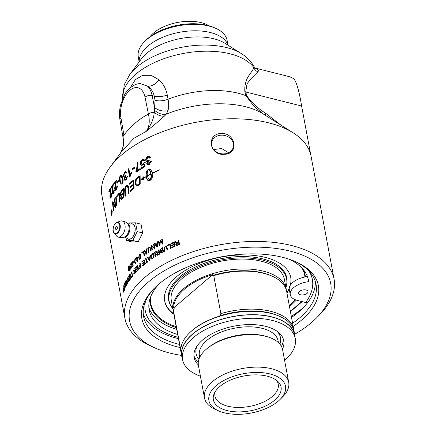 <?xml version="1.0" encoding="UTF-8"?>
<svg xmlns="http://www.w3.org/2000/svg" width="436" height="436" viewBox="0 0 436 436"><rect width="100%" height="100%" fill="white"/><g stroke="black" fill="none" stroke-linecap="round" stroke-linejoin="round"><path stroke-width="0.65" d="M125.219 172.503L124.68 172.754L123.889 175.376L124.494 176.253L125.672 175.474L125.759 176.384L124.794 178.744L125.279 179.436L125.906 179.207L126.631 176.934L127.345 176.536L126.527 179.501L124.909 180.406L124.124 179.321L124.554 177.071L123.96 177.18L123.208 176.008L124.533 171.953L125.764 171.522L126.707 172.694L126.042 173.392L125.219 172.503L126.287 173.136M316.416 318.018L319.245 315.184A106.4 54.68 169.4 0 0 334.063 279.084A106.4 54.68 169.4 0 0 257.42 241.462A106.4 54.68 169.4 0 0 144.845 277.394A106.4 54.68 169.4 0 0 124.898 318.231A106.4 54.68 169.4 0 0 151.766 346.527L155.429 348.146A102.28 52.56 -10.6 0 1 155.358 276.555A102.28 52.56 -10.6 0 1 290.594 251.245A102.28 52.56 -10.6 0 1 316.416 318.018A102.28 52.56 -10.6 0 1 311.484 322.575A102.28 52.56 -10.6 0 1 294.66 334.276M310.732 154.704L301.614 106.024C299.494 92.884 297.156 84.148 294.594 79.804L293.106 78.349A68.272 39.06 -75.9 0 0 287.776 76.262L255.06 68.043M124.898 318.231L101.937 195.541A106.4 54.68 -10.6 0 1 110.188 167.01A106.4 54.68 -10.6 0 1 121.884 154.704A106.4 54.68 -10.6 0 1 293.096 132.778A106.4 54.68 -10.6 0 1 310.972 155.734L334.063 279.084M128.566 193.257L128.353 188.014L127.944 187.911L127.361 186.281L126.451 186.624C125.612 187.213 125.252 188.592 125.372 190.766L125.59 195.481A106.4 54.68 169.4 0 0 124.947 196.096L124.701 191.072C124.527 188.701 125.045 186.951 126.26 185.818L127.759 185.218M127.59 185.191L128.571 186.395L128.849 192.554A106.4 54.68 169.4 0 0 128.151 193.159L127.944 187.911M141.891 261.611A106.4 54.68 -10.6 0 1 144.142 259.752L144.959 264.096A106.4 54.68 169.4 0 0 142.719 265.944L142.626 265.431A106.4 54.68 -10.6 0 1 144.441 263.916L144.196 262.592A106.4 54.68 169.4 0 0 142.49 264.009L142.392 263.491A106.4 54.68 -10.6 0 1 144.098 262.08L143.82 260.603A106.4 54.68 169.4 0 0 141.989 262.123A106.4 54.68 169.4 0 0 141.934 262.172L141.842 261.66A106.4 54.68 -10.6 0 1 141.891 261.611M220.752 133.421C235.522 132.266 239.577 153.859 224.654 154.279C209.721 156.186 205.694 134.588 220.752 133.421M131.945 168.972A106.4 54.68 -10.6 0 1 134.326 167.299L134.506 168.269A106.4 54.68 169.4 0 0 132.13 169.947L131.945 168.972L132.326 169.097A105.883 54.413 -10.6 0 1 134.392 167.642M142.071 159.62L143.967 159.396L144.785 160.519L143.869 161.118L143.27 160.306L142.223 160.41L141.095 163.217L141.755 164.285L142.932 164.132L144.087 162.617L144.937 162.274L144.997 166.721A106.4 54.68 169.4 0 0 141.493 168.765L141.319 167.838A106.4 54.68 -10.6 0 1 144.12 166.192L144.109 163.854L142.861 165.119L141.16 165.309L140.212 163.849L140.408 161.658L142.071 159.62L144.12 159.489M148.371 249.681L148.84 252.188A106.4 54.68 169.4 0 0 148.382 252.515L147.913 250.002L148.916 247.141L150.017 246.841L151.145 250.607A106.4 54.68 169.4 0 0 150.671 250.929L149.739 247.463L149.052 247.637L148.371 249.681M161.745 239.44A106.4 54.68 -10.6 0 1 162.263 239.168L163.075 243.511A106.4 54.68 169.4 0 0 162.268 243.942L160.421 240.846L159.952 245.212A106.4 54.68 169.4 0 0 159.249 245.61L158.437 241.266A106.4 54.68 -10.6 0 1 158.938 240.983L159.62 244.618L160.099 240.334A106.4 54.68 -10.6 0 1 160.573 240.073L162.437 243.141L161.745 239.44L162.05 239.615A105.883 54.413 -10.6 0 1 162.317 239.468M152.257 254.313L151.417 256.123L150.927 256.297L152.126 253.85L153.368 253.567L154.257 255.011L152.954 258.346L151.87 258.586L151.314 258.03L151.75 257.583L152.169 258.008L152.878 257.845L153.761 255.338L153.101 254.155L152.257 254.313M161.189 248.427A106.4 54.68 -10.6 0 1 162.715 247.594L163.527 251.937A106.4 54.68 169.4 0 0 162.023 252.76L160.906 252.967L160.502 252.384L160.884 251.152L160.328 251.109L159.941 250.52L161.189 248.427L161.505 248.596A105.883 54.413 -10.6 0 1 162.775 247.899M167.506 245.119A106.4 54.68 -10.6 0 1 170.165 243.833L170.977 248.177A106.4 54.68 169.4 0 0 170.411 248.449L169.691 244.618A106.4 54.68 169.4 0 0 167.604 245.632L167.506 245.119L167.795 245.299A105.883 54.413 -10.6 0 1 170.22 244.127M152.436 173.375L152.404 173.201A106.4 54.68 -10.6 0 1 159.423 169.849L159.456 170.024A106.4 54.68 169.4 0 0 152.436 173.375M146.245 177.61L146.055 176.814A106.4 54.68 169.4 0 0 143.716 178.182L143.597 179.278L140.555 180.035L143.896 176.607L143.738 177.975A106.4 54.68 -10.6 0 1 146.022 176.64L146.055 172.569L146.48 171.283L147.466 170.122A106.4 54.68 -10.6 0 1 148.829 169.386L150.104 169.386L151.325 170.623A106.4 54.68 169.4 0 0 149.94 171.337L148.731 170.111L148.175 169.975L147.875 170.454L147.188 173.321L147.352 175.888A106.4 54.68 -10.6 0 1 150.802 174.029L150.834 174.204A106.4 54.68 169.4 0 0 147.384 176.068L148.463 178.902L150.06 180.063L151.069 177L150.769 173.386A106.4 54.68 169.4 0 0 150.077 173.751L150.807 171.294L152.862 172.313A106.4 54.68 169.4 0 0 152.159 172.667L152.333 177.13L151.886 178.597L150.796 179.905A106.4 54.68 169.4 0 0 149.434 180.64L147.842 180.439L146.769 179.016L146.245 177.61L146.567 177.774L146.807 178.509L146.485 178.346M176.253 242.089L177.774 242.558A106.4 54.68 -10.6 0 1 178.466 242.274L178.101 240.34A106.4 54.68 -10.6 0 1 178.7 240.094L179.518 244.443A106.4 54.68 169.4 0 0 177.517 245.266L176.051 245.364L175.708 244.76L176.738 243.037L174.76 241.751A106.4 54.68 -10.6 0 1 175.49 241.435L176.618 242.389L178.013 242.759A105.883 54.413 -10.6 0 1 178.7 242.476L178.335 240.547A105.883 54.413 -10.6 0 1 178.755 240.378M170.923 243.479A106.4 54.68 -10.6 0 1 174.187 242.002L175 246.351A106.4 54.68 169.4 0 0 171.839 247.779L171.74 247.261A106.4 54.68 -10.6 0 1 174.318 246.095L174.068 244.765A106.4 54.68 169.4 0 0 171.653 245.86L171.561 245.348A106.4 54.68 -10.6 0 1 173.975 244.253L173.697 242.776A106.4 54.68 169.4 0 0 171.021 243.991L170.923 243.479L171.195 243.67A105.883 54.413 -10.6 0 1 174.237 242.291M164.476 248.678L164.944 251.185A106.4 54.68 169.4 0 0 164.399 251.468L163.931 248.961L165.179 246.215L166.585 246.057L167.653 249.795A106.4 54.68 169.4 0 0 167.097 250.073L166.209 246.629L165.326 246.711L164.476 248.678M158.47 249.975A106.4 54.68 -10.6 0 1 158.987 249.675L159.799 254.019A106.4 54.68 169.4 0 0 158.083 255.027L156.96 255.338L156.513 254.662L157.358 252.831L155.614 251.692A106.4 54.68 -10.6 0 1 156.241 251.31L158.241 252.253A106.4 54.68 -10.6 0 1 158.829 251.904L158.47 249.975L158.797 250.133A105.883 54.413 -10.6 0 1 159.042 249.992M157.015 252.798L155.957 251.845A105.883 54.413 -10.6 0 1 156.48 251.523M157.696 252.422L158.573 252.411A105.883 54.413 -10.6 0 1 159.162 252.068L158.797 250.133M154.562 252.351A106.4 54.68 -10.6 0 1 155.058 252.041L155.87 256.384A106.4 54.68 169.4 0 0 155.38 256.695L154.562 252.351L154.911 252.499A105.883 54.413 -10.6 0 1 155.118 252.368M149.984 255.387A106.4 54.68 -10.6 0 1 150.475 255.049L149.951 260.325A106.4 54.68 169.4 0 0 149.461 260.679L147.27 257.338A106.4 54.68 -10.6 0 1 147.777 256.968L148.414 257.998A106.4 54.68 -10.6 0 1 149.848 256.968L149.984 255.387L150.355 255.518A105.883 54.413 -10.6 0 1 150.431 255.463M145.646 258.564A106.4 54.68 -10.6 0 1 146.082 258.237L146.796 262.069A106.4 54.68 -10.6 0 1 147.886 261.246L147.978 261.758A106.4 54.68 169.4 0 0 145.395 263.742L145.302 263.23A106.4 54.68 -10.6 0 1 146.365 262.396L145.646 258.564L146.038 258.684A105.883 54.413 -10.6 0 1 146.147 258.603M157.478 241.811A106.4 54.68 -10.6 0 1 158.028 241.495L157.347 246.711A106.4 54.68 169.4 0 0 156.797 247.038L154.431 243.631A106.4 54.68 -10.6 0 1 155.003 243.283L155.69 244.334A106.4 54.68 -10.6 0 1 157.298 243.375L157.478 241.811L157.805 241.975A105.883 54.413 -10.6 0 1 157.979 241.876M153.565 244.171A106.4 54.68 -10.6 0 1 154.039 243.877L154.851 248.22A106.4 54.68 169.4 0 0 154.344 248.536L151.772 246.362L152.409 249.774A106.4 54.68 169.4 0 0 151.946 250.073L151.134 245.73A106.4 54.68 -10.6 0 1 151.63 245.408L154.202 247.583L153.565 244.171L153.913 244.318A105.883 54.413 -10.6 0 1 154.099 244.204M146.714 248.787A106.4 54.68 -10.6 0 1 147.188 248.438L146.703 253.73A106.4 54.68 169.4 0 0 146.229 254.09L144.071 250.765A106.4 54.68 -10.6 0 1 144.567 250.384L145.193 251.409A106.4 54.68 -10.6 0 1 146.589 250.373L146.714 248.787L147.09 248.912A105.883 54.413 -10.6 0 1 147.15 248.869M141.776 252.597A106.4 54.68 -10.6 0 1 143.749 251.016L144.561 255.36A106.4 54.68 169.4 0 0 144.136 255.692L143.422 251.861A106.4 54.68 169.4 0 0 141.869 253.109L141.776 252.597L142.18 252.706A105.883 54.413 -10.6 0 1 143.82 251.387M137.825 177.141A106.4 54.68 -10.6 0 1 140.125 175.648L140.207 184.112A106.4 54.68 169.4 0 0 138.31 185.371L136.343 185.987L135.155 184.063C134.888 181.371 135.443 179.332 136.817 177.953L137.825 177.141L138.185 177.278A105.883 54.413 -10.6 0 1 140.13 176.013M129.487 183.24A106.4 54.68 -10.6 0 1 133.863 179.888L134.059 188.39A106.4 54.68 169.4 0 0 129.988 191.595L129.955 190.625A106.4 54.68 -10.6 0 1 133.263 188.009L133.198 185.349A106.4 54.68 169.4 0 0 129.928 187.911L129.895 186.946A106.4 54.68 -10.6 0 1 133.176 184.384L133.1 181.425A106.4 54.68 169.4 0 0 129.519 184.205L129.487 183.24L129.884 183.349A105.883 54.413 -10.6 0 1 133.874 180.281M147.744 156.502L149.793 156.42L150.556 157.505L149.652 158.099L149.025 157.254L147.886 157.303L146.67 159.761L147.194 160.601L149.036 160.083L149.096 160.982L147.673 163.162L148.087 163.827L149.117 163.756L150.213 161.631L151.172 161.336L149.286 164.541L147.433 164.688L146.736 163.647L147.455 161.5L146.409 161.434L145.717 160.295C145.537 158.726 146.213 157.456 147.744 156.502L149.935 156.513M136.877 170.634A106.4 54.68 -10.6 0 1 140.152 168.541L140.327 169.473A106.4 54.68 169.4 0 0 136.027 172.253L137.166 165.184L137.073 162.808A106.4 54.68 -10.6 0 1 137.923 162.268C138.239 164.775 137.89 167.56 136.877 170.634L137.236 170.776A105.883 54.413 -10.6 0 1 140.218 168.868M129.606 177.076L128.124 169.146A106.4 54.68 -10.6 0 1 128.843 168.59L129.999 174.765L131.247 172.482L131.421 173.419L130.07 176.711A106.4 54.68 169.4 0 0 129.606 177.076M111.91 212.387L111.703 212.381A106.4 54.68 169.4 0 0 111.643 212.512L111.485 213.324L111.769 213.177A106.4 54.68 -10.6 0 1 111.823 213.051L111.703 212.381M111.485 213.324L112.019 213.177M111.747 212.523L111.474 212.032M111.442 211.002A106.4 54.68 -10.6 0 1 111.589 210.686L112.047 213.122A106.4 54.68 169.4 0 0 111.899 213.438L111.671 213.929L111.344 213.689L111.403 212.588L110.978 212.038A106.4 54.68 -10.6 0 1 111.147 211.645L111.589 212.081A106.4 54.68 -10.6 0 1 111.627 212L111.649 211.002M111.278 211.912L111.85 212.081M111.344 212.032L110.978 212.038M111.638 212.523L111.256 212.528L111.605 212.588M111.671 213.929L111.344 213.689L111.779 213.689M111 213.749C111.24 214.806 111.529 215.024 111.856 214.414L112.068 211.4L111.169 210.724L111 213.749M112.014 214.757L111.518 214.763L111.856 214.414M112.014 210.386L111.169 210.724M111.534 210.386L111.769 209.978M111.779 215.144L111.578 214.763M112.21 211.111L111.943 214.866L111.518 215.297L110.886 214.038L111.082 210.283L111.529 209.852L112.21 211.111M113.093 194.167L112.515 192.276M114.357 191.055L114.341 190.276M111.589 187.682L111.049 187.317A106.4 54.68 -10.6 0 1 113.316 184.014L112.543 192.434L113.425 192.859L113 193.175L113.474 193.208L114.145 192.418M111.523 187.344A105.883 54.413 -10.6 0 1 113.387 184.602M113.338 185.84L112.875 185.796A106.4 54.68 169.4 0 0 111.224 188.248L111.049 187.317M114.281 190.341L113.812 190.303L114.292 189.774L113.567 193.677L112.848 194.233L112.128 193.044C111.894 192.418 112.014 190.832 112.483 188.281L112.875 185.796M113.9 192.892L113.425 192.859L113.812 190.303M117.753 182.695L117.66 182.194A105.883 54.413 -10.6 0 1 118.979 180.738M117.208 182.128A106.4 54.68 -10.6 0 1 118.892 180.286L119.077 181.262A106.4 54.68 169.4 0 0 117.393 183.104L117.208 182.128L117.66 182.194M121.339 183.136L122.287 183.011L122.843 181.801L122.658 178.831L121.584 176.351L120.636 176.471C120.004 176.842 119.889 178.237 120.287 180.662L121.339 183.136L121.857 182.924L122.418 181.714L122.233 178.744L121.159 176.264M121.301 184.15L120.129 181.349C119.617 178.667 119.884 176.803 120.919 175.757L121.666 175.332M121.769 175.403L122.876 178.144C123.366 180.831 123.077 182.695 121.998 183.736L121.077 184.15L119.687 181.272C119.175 178.591 119.442 176.727 120.489 175.675L121.459 175.256M129.928 176.82L128.516 169.266A105.883 54.413 -10.6 0 1 128.909 168.955M129.999 174.765L130.386 174.88L131.628 172.607M128.516 169.266L128.124 169.146M136.326 172.051L137.52 165.331L137.427 162.955A105.883 54.413 -10.6 0 1 137.972 162.606M137.427 162.955L137.073 162.808M136.25 171.637L135.885 171.501M146.572 161.505L146.027 160.464C145.847 158.895 146.523 157.63 148.044 156.677M147.591 164.764L147.046 163.816L147.76 161.674L147.455 161.5M148.256 163.898L149.417 163.931L150.502 161.81L151.461 161.522M147.363 160.677L148.709 160.704L149.33 160.263M149.81 157.995L149.167 157.363M150.502 161.81L150.213 161.631M116.821 205.361L116.167 197.388A105.883 54.413 -10.6 0 1 116.221 197.312M115.698 197.345A106.4 54.68 -10.6 0 1 116.178 196.707L116.859 205.307A106.4 54.68 169.4 0 0 116.401 205.95L115.698 197.345L116.167 197.388M121.491 198.336L122.663 197.895A105.883 54.413 -10.6 0 1 123.661 196.859L123.513 194.162L123.077 194.085A106.4 54.68 169.4 0 0 122.113 195.077L121.132 197.786L121.491 198.336L122.222 197.819A106.4 54.68 -10.6 0 1 123.225 196.778L123.077 194.085M123.661 196.859L123.225 196.778M121.023 194.892L122.26 194.423A105.883 54.413 -10.6 0 1 123.464 193.192L123.301 190.232L122.87 190.156A106.4 54.68 169.4 0 0 121.786 191.251L121.224 191.889L120.658 194.287L121.023 194.892L121.818 194.347A106.4 54.68 -10.6 0 1 123.028 193.11L122.87 190.156M123.464 193.192L123.028 193.11M120.903 195.791L120.521 195.001L121.606 190.941A105.883 54.413 -10.6 0 1 123.475 189.044M121.475 199.383L121.061 198.5L121.164 196.647M121.339 196.151L121.502 195.802L120.658 195.808M121.164 190.864A106.4 54.68 -10.6 0 1 123.448 188.565L123.889 197.132A106.4 54.68 169.4 0 0 122.44 198.62L121.235 199.41L120.614 198.435L121.061 195.731L120.074 194.936L121.164 190.864L121.606 190.941M129.917 184.319L129.884 183.349M130.331 188.02L130.299 187.055A105.883 54.413 -10.6 0 1 133.558 184.504L133.487 181.55L133.1 181.425M130.391 191.704L130.359 190.734A105.883 54.413 -10.6 0 1 133.65 188.129L133.585 185.474L133.198 185.349M133.558 184.504L133.176 184.384M130.299 187.055L129.895 186.946M133.65 188.129L133.263 188.009M130.359 190.734L129.955 190.625M136.986 184.995L138.604 184.581A105.883 54.413 -10.6 0 1 139.705 183.845L139.629 177.299L139.275 177.158A106.4 54.68 169.4 0 0 138.267 177.817L137.1 178.765L136.179 180.406L135.978 183.529L137.286 184.962L138.239 184.444A106.4 54.68 -10.6 0 1 139.351 183.703L139.275 177.158M139.705 183.845L139.351 183.703M137.656 185.093L137.171 185.087M136.533 186.036L135.531 184.188C135.264 181.496 135.814 179.463 137.182 178.09L138.185 177.278M137.182 178.09L136.817 177.953M129.448 269.573L129.307 267.933C129.04 266.652 128.794 266.238 128.566 266.701L128.506 269.023C128.767 270.304 129.012 270.712 129.236 270.249L129.694 269.595M129.339 266.663L128.566 266.701M129.503 270.418L129.034 270.38L129.536 270.276M128.794 266.576L129.497 266.134M129.192 270.838L128.958 270.353M129.318 270.696C128.898 271.312 128.544 270.87 128.26 269.372L128.484 266.26L129.029 266.085L129.568 267.584L129.318 270.696L128.947 270.947M128.952 266.303L128.484 266.26L129.029 266.085M132.168 262.319L132.62 261.851M132.141 265.257L131.836 264.559M132.381 266.756L132.375 266.728A105.883 54.413 -10.6 0 1 133.176 265.797M132.806 264.57L133.154 263.655M133.067 264.325L132.364 265.066L131.383 264.499L131.885 262.025L132.408 261.736L132.876 262.368L132.577 262.766L131.966 262.461L131.672 264.096L132.353 264.505L132.026 264.69L132.577 264.739M133.024 262.826L132.419 262.521M132.364 265.066L131.906 265.311M133.165 265.638L132.849 265.595L132.762 264.281M132.375 266.728L131.923 266.674A106.4 54.68 -10.6 0 1 132.849 265.595M133.018 263.638L132.708 263.589L132.996 263.349L133.182 265.84A106.4 54.68 169.4 0 0 132.015 267.181L131.923 266.674M132.664 264.548L132.353 264.505L132.708 263.589M132.702 262.374L131.966 262.461M144.463 255.436L143.815 251.975L143.422 251.861M146.785 252.853L146.927 251.06L146.545 250.934A106.4 54.68 169.4 0 0 145.411 251.774L146.387 253.447L146.545 250.934M146.796 252.602L146.414 252.482M146.719 253.55L146.387 253.447M145.193 251.409L145.58 251.534A105.883 54.413 -10.6 0 1 146.97 250.498L147.09 248.912M146.61 254.21L144.463 250.88A105.883 54.413 -10.6 0 1 144.741 250.673M146.97 250.498L146.589 250.373M144.463 250.88L144.071 250.765M154.202 247.583L154.551 247.73L153.913 244.318M152.246 249.883L151.494 245.871A105.883 54.413 -10.6 0 1 151.881 245.621M154.693 248.684L151.772 246.362M151.494 245.871L151.134 245.73M156.998 246.411L157.331 246.569L157.57 244.089L157.238 243.931A106.4 54.68 169.4 0 0 155.93 244.705L156.998 246.411L157.238 243.931M157.385 245.615L157.053 245.457M155.69 244.334L156.023 244.487A105.883 54.413 -10.6 0 1 157.63 243.533L157.805 241.975M157.129 247.196L154.775 243.784A105.883 54.413 -10.6 0 1 155.172 243.544M157.63 243.533L157.298 243.375M154.775 243.784L154.431 243.631M123.497 286.081A106.4 54.68 -10.6 0 1 123.628 285.727L124.44 290.071A106.4 54.68 169.4 0 0 124.304 290.447L123.175 288.49L123.813 291.902A106.4 54.68 169.4 0 0 123.704 292.251L122.892 287.907A106.4 54.68 -10.6 0 1 123.007 287.531L124.135 289.488L123.693 286.07M123.208 287.891L122.892 287.907M123.541 288.474L123.175 288.49M124.222 284.223A106.4 54.68 -10.6 0 1 124.996 282.49L125.808 286.834A106.4 54.68 169.4 0 0 125.633 287.204L124.919 283.373A106.4 54.68 169.4 0 0 124.32 284.735L124.222 284.223L124.538 284.218M128.184 278.424L127.388 278.653L127.203 280.789L127.672 283.296A106.4 54.68 169.4 0 0 127.465 283.662L126.99 281.149L127.274 278.163L127.753 277.737L128.778 281.487A106.4 54.68 169.4 0 0 128.544 281.858L128.075 279.351L127.388 278.653M127.634 278.402L127.977 277.89M136.027 267.709L136.016 267.639A105.883 54.413 -10.6 0 1 137.613 266.009M136.55 269.541L136.539 269.47A105.883 54.413 -10.6 0 1 137.983 268.004L137.705 266.527L137.275 266.445A106.4 54.68 169.4 0 0 135.667 268.08L135.574 267.568A106.4 54.68 -10.6 0 1 137.536 265.584L138.348 269.928A106.4 54.68 169.4 0 0 136.446 271.851L136.348 271.334A106.4 54.68 -10.6 0 1 137.896 269.764L137.645 268.434A106.4 54.68 169.4 0 0 136.196 269.911L136.097 269.394A106.4 54.68 -10.6 0 1 137.553 267.922L137.275 266.445M136.8 271.481L136.79 271.41A105.883 54.413 -10.6 0 1 138.326 269.846L138.081 268.522L137.645 268.434M136.016 267.639L135.574 267.568M137.983 268.004L137.553 267.922M136.539 269.47L136.097 269.394M138.326 269.846L137.896 269.764M136.79 271.41L136.348 271.334M138.953 267.84L139.831 268.353L139.378 267.927L139.831 268.353L140.185 268.069A105.883 54.413 -10.6 0 1 140.91 267.404L140.621 265.851L140.201 265.753A106.4 54.68 169.4 0 0 139.466 266.429L138.953 267.84L139.406 268.26L139.76 267.976A106.4 54.68 -10.6 0 1 140.49 267.306L140.201 265.753M140.91 267.404L140.49 267.306M139.286 266.619L139.798 266.004A105.883 54.413 -10.6 0 1 140.523 265.339L140.19 263.573A105.883 54.413 -10.6 0 1 140.229 263.535M139.28 268.908L138.964 267.911M140.19 263.573L139.771 263.475A106.4 54.68 -10.6 0 1 140.152 263.131L140.97 267.475A106.4 54.68 169.4 0 0 139.891 268.462L139.046 268.936M140.523 265.339L140.103 265.241L139.771 263.475M139.455 268.816L138.577 268.216L139.373 265.911A106.4 54.68 -10.6 0 1 140.103 265.241M145.722 263.486L145.695 263.344A105.883 54.413 -10.6 0 1 146.758 262.516L146.038 258.684M146.796 262.069L147.188 262.183A105.883 54.413 -10.6 0 1 147.951 261.605M146.758 262.516L146.365 262.396M145.695 263.344L145.302 263.23M150.006 260.167L150.18 257.66L149.804 257.529A106.4 54.68 169.4 0 0 148.638 258.363L149.63 260.036L149.804 257.529M150.039 259.202L149.662 259.071M149.968 260.15L149.63 260.036M148.414 257.998L148.79 258.123A105.883 54.413 -10.6 0 1 150.224 257.098L150.355 255.518M149.837 260.804L147.651 257.463A105.883 54.413 -10.6 0 1 147.946 257.245M150.224 257.098L149.848 256.968M147.651 257.463L147.27 257.338M155.663 256.515L154.911 252.499M157.369 254.499L158.312 254.717A105.883 54.413 -10.6 0 1 159.522 253.997L158.922 252.4A106.4 54.68 169.4 0 0 157.827 253.049L157.025 254.346L157.467 254.755M159.522 253.997L158.922 252.4M157.025 254.346L157.974 254.559A106.4 54.68 -10.6 0 1 159.195 253.839M157.881 252.531L158.284 252.558M157.352 252.951L156.829 252.624M157.145 255.382L156.851 254.815L157.69 252.989L157.358 252.831M159.162 252.068L158.829 251.904M155.957 251.845L155.614 251.692M167.331 249.953L166.339 246.738M164.65 251.338L164.236 249.13L165.478 246.389L166.721 246.166M171.866 245.762L171.828 245.539A105.883 54.413 -10.6 0 1 174.231 244.449L173.697 242.776M172.051 247.675L172.007 247.452A105.883 54.413 -10.6 0 1 174.574 246.291L174.068 244.765M176.558 244.7L177.643 244.999A105.883 54.413 -10.6 0 1 179.06 244.411L178.558 242.77A106.4 54.68 169.4 0 0 177.278 243.299L176.313 244.498L176.635 244.907M179.06 244.411L178.558 242.77M176.313 244.498L177.403 244.798A106.4 54.68 -10.6 0 1 178.825 244.204M175.997 242.803L175.01 241.953A105.883 54.413 -10.6 0 1 175.73 241.642M176.182 245.452L175.959 244.956L176.983 243.244L176.738 243.037M153.156 172.493L150.807 171.294M151.107 171.468L150.382 173.92M150.954 174.269L150.769 173.386M151.254 174.444L151.368 175.359L151.069 175.185M151.368 175.359L151.406 176.28L151.107 176.1M151.406 176.28L151.368 177.174L151.069 177M151.368 177.174L151.254 178.024L150.949 177.855M151.254 178.024L151.069 178.809L150.763 178.635M151.069 178.809L150.818 179.49L150.507 179.321M150.818 179.49L150.507 180.063L150.197 179.894M148.077 170.127L146.561 172.051L146.18 174.291L146.349 176.803L146.022 176.64M146.229 175.97L145.907 175.806M147.417 170.558L147.101 170.389M147.782 170.291L147.466 170.122M147.085 170.95L146.774 170.781M146.801 171.452L146.48 171.283M146.561 172.051L146.24 171.888M146.376 172.738L146.055 172.569M146.245 173.49L145.924 173.326M146.18 174.291L145.858 174.128M146.174 175.125L145.853 174.961M148.731 170.111L149.564 170.808M149.461 170.569L149.156 170.394M149.87 170.977L150.246 171.512M150.409 169.56L149.673 169.244M149.973 169.419L149.243 169.244M149.543 169.419L148.829 169.386M149.134 169.56L148.344 169.986M150.371 180.232L149.657 179.97M146.567 177.774L146.055 176.814M146.807 178.509L147.095 179.18L146.769 179.016M147.095 179.18L147.417 179.757L147.095 179.594M147.417 179.757L147.777 180.237L147.455 180.073M148.158 180.602L148.556 180.847M143.82 177.272L141.64 179.556M170.629 248.346L169.691 244.618M161.325 252.193L162.415 252.319A105.883 54.413 -10.6 0 1 163.211 251.883L162.655 250.4A106.4 54.68 169.4 0 0 161.789 250.874L161.004 252.024L161.418 252.433M163.211 251.883L162.655 250.4M161.004 252.024L162.099 252.15A106.4 54.68 -10.6 0 1 162.9 251.714M160.802 250.384L161.947 250.564A105.883 54.413 -10.6 0 1 162.868 250.057L162.279 248.395A106.4 54.68 169.4 0 0 161.282 248.945L160.481 250.22L160.911 250.656M162.868 250.057L162.279 248.395M160.481 250.22L161.631 250.395A106.4 54.68 -10.6 0 1 162.557 249.888M160.502 251.169L160.263 250.684L161.505 248.596M161.075 253.027L160.824 252.548L161.206 251.316M161.195 251.31L160.884 251.152M152.36 258.041L153.238 257.987L154.115 255.48L153.265 254.259M152.06 258.63L151.684 258.166L152.115 257.72M151.292 256.433L152.486 253.986L153.537 253.659M151.684 258.166L151.314 258.03M142.272 261.883L142.25 261.758A105.883 54.413 -10.6 0 1 144.212 260.129M142.828 263.72L142.801 263.595A105.883 54.413 -10.6 0 1 144.501 262.189L144.223 260.712L143.82 260.603M143.057 265.655L143.035 265.535A105.883 54.413 -10.6 0 1 144.845 264.031L144.594 262.701L144.196 262.592M142.25 261.758L141.842 261.66M144.501 262.189L144.098 262.08M142.801 263.595L142.392 263.491M144.845 264.031L144.441 263.916M143.035 265.535L142.626 265.431M135.64 270.903L135.231 270.843A106.4 54.68 169.4 0 0 134.533 271.606L134.081 273.001L134.724 273.127A106.4 54.68 -10.6 0 1 135.498 272.277L135.231 270.843M135.907 272.342L135.498 272.277M134.533 273.061L135.176 273.192A105.883 54.413 -10.6 0 1 135.918 272.38A106.4 54.68 169.4 0 0 134.828 273.595L134.19 274.042L133.765 273.367L134.206 271.426L132.985 270.429A106.4 54.68 -10.6 0 1 133.367 269.982L134.762 270.756A106.4 54.68 -10.6 0 1 135.138 270.342L134.779 268.413A106.4 54.68 -10.6 0 1 135.106 268.058L135.918 272.402M134.081 273.001L135.176 273.192M134.304 270.593L135.209 270.821A105.883 54.413 -10.6 0 1 135.552 270.445M134.844 271.045L134.392 270.979L134.844 271.045M134.424 271.492L133.438 270.489A105.883 54.413 -10.6 0 1 133.623 270.271M134.43 273.966L134.19 273.285M135.187 268.478L134.779 268.413M135.547 270.407L135.138 270.342M133.438 270.489L132.985 270.429M134.092 271.443L134.637 271.492M131.994 272.734L131.628 272.696A106.4 54.68 169.4 0 0 131.165 273.274L130.713 274.249L130.767 275.912L131.421 276.964L131.797 276.588A106.4 54.68 -10.6 0 1 132.25 276.015L131.628 272.696M132.615 276.053L132.25 276.015M131.661 276.985L132.255 276.637L131.797 276.588M132.282 276.604A105.883 54.413 -10.6 0 1 132.631 276.157M131.563 272.773A105.883 54.413 -10.6 0 1 131.917 272.326M131.607 277.661L130.953 276.315M131.04 272.805A106.4 54.68 -10.6 0 1 131.819 271.819L132.631 276.168A106.4 54.68 169.4 0 0 131.89 277.105L131.138 277.618L130.484 276.271L131.04 272.805L131.503 272.854M129.579 275.465A105.883 54.413 -10.6 0 1 129.808 275.138M129.95 277.454A105.883 54.413 -10.6 0 1 130.179 277.127M128.293 276.637A106.4 54.68 -10.6 0 1 129.705 274.582L130.517 278.931A106.4 54.68 169.4 0 0 129.149 280.92L129.051 280.403A106.4 54.68 -10.6 0 1 130.162 278.778L129.912 277.454A106.4 54.68 169.4 0 0 128.871 278.975L128.773 278.462A106.4 54.68 -10.6 0 1 129.819 276.936L129.541 275.459A106.4 54.68 169.4 0 0 128.391 277.149L128.293 276.637L128.713 276.664M129.874 275.487L129.541 275.459M130.151 276.964L129.819 276.936M129.198 278.49L128.773 278.462M130.25 277.481L129.912 277.454M130.495 278.806L130.162 278.778M129.47 280.43L129.051 280.403M126.86 282.806L126.587 282.795A106.4 54.68 169.4 0 0 126.271 283.395L126.064 284.67L126.538 284.659A106.4 54.68 -10.6 0 1 126.832 284.108L126.587 282.795M127.105 284.114L126.832 284.108M126.064 284.67L126.903 284.67M126.484 280.8L126.211 280.789A106.4 54.68 169.4 0 0 125.846 281.482L125.65 282.888L126.151 282.926A106.4 54.68 -10.6 0 1 126.489 282.283L126.211 280.789M126.762 282.294L126.489 282.283M125.65 282.888L126.516 282.931M126.407 283.798L125.955 283.264M126.489 285.444L126.38 285.046M126.097 283.792L125.464 283.258L125.748 280.964A106.4 54.68 -10.6 0 1 126.315 279.912L127.127 284.256A106.4 54.68 169.4 0 0 126.571 285.291L126.222 285.684M126.571 285.291L125.9 285.1L125.781 283.858M123.873 285.09A106.4 54.68 -10.6 0 1 124.02 284.719L124.832 289.063A106.4 54.68 169.4 0 0 124.685 289.433L124.086 285.084M162.437 243.141L162.742 243.31L162.05 239.615M159.62 244.618L159.936 244.781L160.415 240.503A105.883 54.413 -10.6 0 1 160.731 240.329M159.511 245.463L158.759 241.43A105.883 54.413 -10.6 0 1 158.998 241.293M162.574 244.111L160.421 240.846M160.415 240.503L160.099 240.334M158.759 241.43L158.437 241.266M150.97 250.722L150.567 248.558L149.902 247.572M148.692 252.291L148.289 250.133L149.281 247.277L150.186 246.94M140.784 256.989L140.697 256.433C140.419 255.153 140.114 254.733 139.776 255.169M140.37 257.965L140.283 256.335C140.005 255.055 139.7 254.629 139.362 255.071L139.111 257.365C139.384 258.652 139.689 259.066 140.032 258.624L140.692 258.041M140.092 255.065L139.362 255.071M140.414 258.717L139.711 258.733L140.365 258.782M139.444 255.011L140.447 254.597M139.76 259.278L139.068 257.104M140.032 254.493L140.665 256.008L140.109 259.071L139.536 259.284L138.746 257.698L139.28 254.635L139.869 254.417M138.049 257.616A106.4 54.68 169.4 0 0 137.171 258.439L137.536 260.401L138.049 257.616L138.316 257.676M137.247 258.848L136.8 258.712A105.883 54.413 -10.6 0 1 137.171 258.357L137.095 257.954M137.678 261.082L137.553 260.401M136.959 257.316L136.544 257.235A106.4 54.68 -10.6 0 1 136.882 256.908L137.078 257.949L137.504 258.036A105.883 54.413 -10.6 0 1 138.376 257.224M137.171 258.357L136.741 258.27L136.544 257.235M136.8 258.712L136.37 258.63A106.4 54.68 -10.6 0 1 136.741 258.27M137.078 257.949A106.4 54.68 -10.6 0 1 138.299 256.815L137.634 261.311A106.4 54.68 169.4 0 0 137.356 261.578L136.833 258.761A106.4 54.68 169.4 0 0 136.463 259.12L136.37 258.63M136.01 262.031L135.901 260.396C135.629 259.115 135.34 258.701 135.04 259.148L134.855 261.458C135.127 262.739 135.411 263.153 135.71 262.701L136.305 262.085M136.201 259.867L135.749 259.115L135.04 259.148M136.07 262.766L135.438 262.821L135.999 262.881M135.193 259.044L136.076 258.641M135.525 263.344L135.078 262.358M135.787 263.148C135.242 263.747 134.822 263.295 134.533 261.796L134.958 258.712L135.645 258.559L136.239 260.063L135.787 263.148L135.291 263.377M133.618 262.407L133.601 262.33A105.883 54.413 -10.6 0 1 134.179 261.704M133.154 262.265A106.4 54.68 -10.6 0 1 134.097 261.251L134.195 261.785A106.4 54.68 169.4 0 0 133.258 262.799L133.154 262.265L133.601 262.33M130.424 264.412L130.822 263.954M130.424 267.35L130.157 266.728M130.969 268.456A105.883 54.413 -10.6 0 1 131.383 267.933M131.263 266.418L130.609 267.17L129.677 266.609L130.124 264.129L130.604 263.84L131.062 264.467L130.784 264.865L130.206 264.565L129.944 266.205L130.805 266.843M131.241 264.919L130.664 264.619M130.609 267.17L130.184 267.421M131.367 267.731L131.073 267.699L130.974 266.385M130.669 268.832L130.211 268.783A106.4 54.68 -10.6 0 1 131.073 267.699M131.209 265.726L130.914 265.693L131.181 265.448L131.383 267.938A106.4 54.68 169.4 0 0 130.304 269.29L130.211 268.783M130.887 266.647L130.593 266.609L130.914 265.693M130.925 264.467L130.206 264.565M125.372 196.184L125.127 191.159C124.952 188.788 125.464 187.044 126.674 185.916L127.95 185.295M128.353 188.014L128.271 187.082L127.361 186.281M117.219 196.434L117.186 196.042A105.883 54.413 -10.6 0 1 119.317 193.453M119.737 201.639L119.251 194.581L118.799 194.521A106.4 54.68 169.4 0 0 116.799 196.968L116.723 195.993A106.4 54.68 -10.6 0 1 119.284 192.914L119.851 201.503A106.4 54.68 169.4 0 0 119.322 202.135L118.799 194.521M117.186 196.042L116.723 195.993M114.924 204.337L115.398 204.364L114.935 199.121A105.883 54.413 -10.6 0 1 114.951 199.105L114.461 199.089A106.4 54.68 -10.6 0 1 114.897 198.462L115.633 207.073A106.4 54.68 169.4 0 0 115.18 207.754L112.946 202.958L113.676 210.223A106.4 54.68 169.4 0 0 113.327 210.855L112.472 202.25A106.4 54.68 -10.6 0 1 112.853 201.601L115.148 206.49L114.461 199.089M113.022 202.963L112.951 202.266A105.883 54.413 -10.6 0 1 113.071 202.064M115.66 207.781L113.425 202.98L112.946 202.958M115.584 206.517L115.148 206.49M112.951 202.266L112.472 202.25M113.861 204.103L113.376 204.081M141.34 165.38L140.55 164.007L140.746 161.816L142.398 159.778M141.771 168.596L141.656 167.991A105.883 54.413 -10.6 0 1 144.447 166.356L144.43 164.018L144.109 163.854M141.929 164.35L143.259 164.29L144.409 162.781L145.253 162.437M144.065 160.988L143.422 160.404M144.447 166.356L144.12 166.192M141.656 167.991L141.319 167.838M144.409 162.781L144.087 162.617M132.44 169.718L132.326 169.097M124.184 177.19L123.628 176.1L124.947 172.051L125.966 171.599M125.132 180.428L124.543 179.414L124.969 177.169L124.554 177.071M125.279 179.436L126.32 179.305L127.034 177.038L127.748 176.645M124.494 176.253L125.721 176.002M127.034 177.038L126.631 176.934M115.84 190.325L115.295 189.213C115.05 188.586 115.224 187.006 115.818 184.472L116.314 182.008L115.862 181.948A106.4 54.68 169.4 0 0 113.921 184.374L113.747 183.442A106.4 54.68 -10.6 0 1 116.401 180.177L115.317 188.565L115.807 189.311L116.314 189.001L116.81 186.455L117.36 185.932L116.45 189.813L115.6 190.363L114.826 189.17C114.581 188.543 114.761 186.957 115.36 184.423L115.862 181.948M115.807 189.311L116.772 189.055L117.404 186.379M114.292 183.894L114.216 183.485A105.883 54.413 -10.6 0 1 116.461 180.695M117.268 186.51L116.81 186.455M114.216 183.485L113.747 183.442M110.793 198.026L110.341 196.761M111.48 196.767L111 196.75L111.267 194.189L111.671 193.655L111.136 197.568L110.542 198.129L109.883 196.947L110.341 189.687A106.4 54.68 169.4 0 0 108.984 192.151L108.809 191.219A106.4 54.68 -10.6 0 1 110.684 187.894L110.221 196.331L111 196.75L110.646 197.072L111.48 196.767M109.343 191.464L109.294 191.224A105.883 54.413 -10.6 0 1 110.766 188.581M110.744 189.704L110.341 189.687M111.73 194.211L111.267 194.189M109.294 191.224L108.809 191.219M213.7 149.564L221.646 148.507L228.562 152.736M193.895 355.705A45.6 23.435 169.4 0 0 196.636 360.327A45.6 23.435 169.4 0 0 198.309 361.994M281.443 346.44A45.6 23.435 169.4 0 0 283.286 338.974M198.32 364.883A45.6 23.435 -10.6 0 1 197.29 363.804A45.6 23.435 -10.6 0 1 194.096 357.466A45.6 23.435 -10.6 0 1 234.606 326.041A45.6 23.435 -10.6 0 1 283.738 340.69A45.6 23.435 -10.6 0 1 282.479 349.132M182.575 359.618L181.921 356.147A57.323 29.457 -10.6 0 1 232.846 316.645A57.323 29.457 -10.6 0 1 294.611 335.055L295.259 338.532A57.323 29.457 169.4 0 0 233.5 320.122A57.323 29.457 169.4 0 0 182.575 359.618A57.323 29.457 169.4 0 0 186.586 367.592A57.323 29.457 169.4 0 0 200.418 376.197M284.615 360.441A57.323 29.457 169.4 0 0 295.259 338.532M182.368 358.523A57.514 29.555 -10.6 0 1 181.73 356.179A57.514 29.555 -10.6 0 1 210.234 323.392A57.514 29.555 -10.6 0 1 271.922 316.896A57.514 29.555 -10.6 0 1 294.801 335.022A57.514 29.555 -10.6 0 1 295.052 337.437M285.929 287.624A59.77 30.716 169.4 0 0 286.61 278.996A59.77 30.716 169.4 0 0 243.555 257.861A59.77 30.716 169.4 0 0 180.313 278.043A59.77 30.716 169.4 0 0 169.108 300.982A59.77 30.716 169.4 0 0 172.863 308.781M173.419 311.533A57.514 29.555 -10.6 0 1 173.174 310.454L171.326 300.567A57.514 29.555 -10.6 0 1 199.824 267.78A57.514 29.555 -10.6 0 1 261.513 261.284A57.514 29.555 -10.6 0 1 284.392 279.411L286.239 289.291A57.514 29.555 -10.6 0 1 286.403 290.387M276.402 380.219A32.204 16.552 -10.6 0 1 278.255 384.209A32.204 16.552 -10.6 0 1 262.298 402.564A32.204 16.552 -10.6 0 1 227.756 406.205A32.204 16.552 -10.6 0 1 214.948 396.057A32.204 16.552 -10.6 0 1 215.231 391.664M227.058 410.576A34.433 17.696 169.4 0 0 268.925 404.216A34.433 17.696 169.4 0 0 277.841 381.429A34.433 17.696 169.4 0 0 243.953 375.995A34.433 17.696 169.4 0 0 214.327 393.321A34.433 17.696 169.4 0 0 227.058 410.576M216.218 385.604A38.962 20.023 -10.6 0 1 268.625 373.625A38.962 20.023 -10.6 0 1 280.081 399.441A38.962 20.023 -10.6 0 1 218.752 410.919A38.962 20.023 -10.6 0 1 216.218 385.604M280.081 399.441L282.735 396.787A42.832 22.013 169.4 0 0 288.697 382.252A42.832 22.013 169.4 0 0 257.845 367.112A42.832 22.013 169.4 0 0 212.534 381.576A42.832 22.013 169.4 0 0 204.5 398.014A42.832 22.013 169.4 0 0 215.319 409.404L218.752 410.919M204.5 398.014L198.424 365.521A42.832 22.013 -10.6 0 1 208.152 347.715A42.832 22.013 -10.6 0 1 267.105 336.679A42.832 22.013 -10.6 0 1 282.615 349.765L288.697 382.252M173.174 310.454A57.514 29.555 -10.6 0 1 201.672 277.667A57.514 29.555 -10.6 0 1 263.36 271.17A57.514 29.555 -10.6 0 1 286.239 289.291M294.801 335.022L294.169 331.654A57.514 29.555 169.4 0 0 279.645 316.356L278.5 315.849A56.228 28.896 169.4 0 0 270.331 313.086A56.228 28.896 169.4 0 0 219.782 315.811L220.861 313.631A57.514 29.555 -10.6 0 1 293.76 329.48L286.648 291.466A57.514 29.555 169.4 0 0 272.124 276.168L270.979 275.661A56.228 28.896 169.4 0 0 262.81 272.898A56.228 28.896 169.4 0 0 212.261 275.623L212.812 274.527A56.871 29.228 169.4 0 0 173.653 307.925L174.4 307.914L173.321 310.094A57.514 29.555 169.4 0 0 173.583 312.623L180.695 350.642A57.514 29.555 -10.6 0 1 180.439 348.108L180.951 348.113M272.124 276.168A57.514 29.555 169.4 0 0 213.749 275.617L212.261 275.623M293.76 329.48A57.514 29.555 -10.6 0 1 293.924 330.575M180.94 351.721A57.514 29.555 -10.6 0 1 180.695 350.642M279.645 316.356A57.514 29.555 169.4 0 0 271.29 313.528A57.514 29.555 169.4 0 0 189.11 333.3A57.514 29.555 169.4 0 0 181.104 352.811L181.73 356.179M189.11 333.3L189.556 332.859A56.871 29.228 -10.6 0 1 220.534 315.8L219.782 315.811M212.812 274.527L173.653 307.925M213.749 275.617L220.861 313.631M180.439 348.108L173.321 310.094M198.914 359.319A42.957 22.078 -10.6 0 1 196.914 346.255M277.056 331.256A42.957 22.078 -10.6 0 1 279.917 344.162M128.729 224.039L129.481 222.932L135.58 222.823L141.008 224.186L142.654 232.966L138.196 241.86L132.767 240.498L126.669 240.607L125.742 237.5M135.58 222.823L137.22 231.603L132.767 240.498M126.849 238.116A7.935 4.54 -75.9 0 0 131.656 238.225A7.935 4.54 -75.9 0 0 135.171 228.469A7.935 4.54 -75.9 0 0 130.386 224.05M137.22 231.603L142.654 232.966M138.196 241.86L132.097 241.969L126.669 240.607M113.213 231.053A5.941 3.401 -75.9 0 0 114.123 233.129L116.576 235.958A8.251 4.72 -75.9 0 0 117.6 236.764A8.251 4.72 -75.9 0 0 124.723 230.099A8.251 4.72 -75.9 0 0 121.584 220.872A8.251 4.72 -75.9 0 0 120.309 221.096L116.81 222.425A5.941 3.401 -75.9 0 0 115.753 223.074M116.717 229.336A1.548 0.883 -75.9 0 0 117.284 226.954A1.548 0.883 -75.9 0 0 115.813 227.281A1.548 0.883 -75.9 0 0 115.535 228.382A1.548 0.883 -75.9 0 0 116.717 229.336M127.977 224.218L127.982 224.229A7.161 4.098 104.1 0 1 128.702 231.107A7.161 4.098 104.1 0 1 124.821 236.824L124.81 236.83M124.146 236.961L127.416 238.541A7.81 4.469 -75.9 0 0 134.74 232.622A7.81 4.469 -75.9 0 0 131.083 223.941L127.454 223.788M150 36.755A34.39 17.674 -10.6 0 1 153.679 32.913A34.39 17.674 -10.6 0 1 208.871 25.735M307.418 276.555A18.443 9.478 -10.6 0 0 305.429 276.887A18.443 9.478 169.4 0 0 289.297 289.542L290.262 294.676A18.443 9.478 169.4 0 0 297.597 300.486L305.614 302.502L307.783 302.442M178.204 337.317A85.004 43.682 -10.6 0 1 145.379 301.707M308.993 271.088A85.004 43.682 -10.6 0 1 305.614 302.502M306.099 289.995A4.791 2.463 -10.6 0 1 308.007 291.504A4.791 2.463 -10.6 0 1 303.745 294.807A4.791 2.463 -10.6 0 1 298.584 293.27A4.791 2.463 -10.6 0 1 300.96 290.534A4.791 2.463 -10.6 0 1 306.099 289.995M177.681 334.521A81.009 41.633 -10.6 0 1 149.188 310.023A81.009 41.633 -10.6 0 1 159.532 283.504M289.215 259.235A81.009 41.633 -10.6 0 1 308.448 280.217A81.009 41.633 -10.6 0 1 308.666 281.651L308.132 278.806M148.867 307.429A81.009 41.633 169.4 0 0 176.716 329.387M308.666 281.651A18.443 9.478 169.4 0 0 290.262 294.676M305.429 276.887A78.703 40.444 169.4 0 0 305.222 275.514A78.703 40.444 169.4 0 0 302.916 269.121M150.333 297.674A78.703 40.444 169.4 0 0 150.496 304.464A78.703 40.444 169.4 0 0 176.406 327.709M289.471 306.546A78.703 40.444 169.4 0 0 296.262 300.099M224.311 153.875A11.08 9.303 11.6 0 0 233.418 146.758A11.08 9.303 11.6 0 0 224.431 135.422A11.08 9.303 11.6 0 0 211.711 142.31A11.08 9.303 11.6 0 0 224.311 153.875M293.106 78.349L294.594 79.804M181.594 355.433A102.28 52.56 -10.6 0 1 155.429 348.146M293.183 326.379A89.783 46.14 169.4 0 0 295.706 261.736A89.783 46.14 169.4 0 0 158.715 284.19A89.783 46.14 169.4 0 0 154.382 288.185A89.783 46.14 169.4 0 0 180.117 347.536M139.117 61.917L138.245 56.691A45.17 23.212 -10.6 0 1 144.888 41.3A45.17 23.212 -10.6 0 1 215.28 28.127A45.17 23.212 -10.6 0 1 227.042 40.074L228.121 45.262M215.28 28.127L213.444 27.343A43.071 22.138 169.4 0 0 146.322 39.899L144.888 41.3M294.78 261.338A87.723 45.082 -10.6 0 1 316.029 284.256A87.723 45.082 -10.6 0 1 299.581 317.926A87.723 45.082 -10.6 0 1 292.6 323.272M179.534 344.435A87.723 45.082 -10.6 0 1 143.58 316.531A87.723 45.082 -10.6 0 1 155.102 287.477M291.515 317.457A87.723 45.082 169.4 0 0 298.497 312.111A87.723 45.082 169.4 0 0 315.299 281.383M143.221 313.588A87.723 45.082 169.4 0 0 178.444 338.619M291.297 316.318A95.064 48.854 169.4 0 0 303.227 307.663A95.064 48.854 169.4 0 0 303.429 307.489M121.475 151.804L133.879 138.288L146.36 131.274C153.205 125.873 159.233 120.794 164.459 116.047L166.263 114.172L167.964 110.668C168.852 107.529 168.89 103.714 168.073 99.223L167.266 94.972C165.953 88.688 163.233 83.652 159.113 79.864L151.063 75.303L142.605 75.341L135.329 79.706L130.217 87.772M265.579 115.447A7.728 2.245 124.9 0 1 265.742 113.306C258.281 108.782 251.975 102.978 246.825 95.887L245.691 91.974L247.059 83.728L251.114 78.605L257.823 71.836C259.131 70.578 258.145 69.324 254.869 68.076M120.668 152.889L123.829 144.817L123.906 135.051A5.15 2.589 -9.8 0 0 122.925 136.959L119.927 119.666C119.142 114.902 119.393 109.927 120.674 104.738L124.331 95.326C126.326 90.89 130.141 87.227 135.776 84.333L139.836 83.472L147.472 86.115A12.884 8.229 127 0 0 159.113 79.864M255.458 68.376L254.188 66.872L253.708 67.422C252.836 72.736 243.844 76.938 244.863 91.816L245.953 95.713A69.188 35.556 -10.6 0 0 168.073 99.223A12.884 6.84 169.1 0 1 155.058 100.345L154.246 96.1L152.12 95.571A25.762 14.742 -75.9 0 0 147.472 86.115C151.079 88.584 153.341 91.914 154.246 96.1A12.884 6.84 169.1 0 0 167.266 94.972M155.058 100.345L154.54 107.567A12.884 9.565 -157.4 0 0 167.964 110.668M119.927 119.666A5.15 2.589 -9.8 0 1 120.908 117.753A20.612 11.794 104.1 0 1 129.77 90.394A20.612 11.794 104.1 0 1 145.025 97.184A5.15 2.703 168.6 0 1 152.12 95.571L154.54 107.567L154.491 110.226A12.884 9.14 -136.2 0 0 166.263 114.172A76.643 39.387 -10.6 0 1 263.088 113.872L293.096 132.778M164.459 116.047A12.884 8.077 46.9 0 1 154.24 112.33C153.897 118.412 151.27 124.729 146.36 131.274C149.297 126.887 149.989 121.17 148.436 114.128C139.76 118.45 131.585 125.426 123.906 135.051L120.908 117.753M154.491 110.226L154.24 112.33A5.15 2.703 168.6 0 0 148.436 114.128L145.025 97.184M246.825 95.887A7.728 3.45 164 0 1 245.953 95.713L253.91 106.253L263.671 114.243M122.62 98.868A68.365 35.131 -10.6 0 1 177.043 54.805A68.365 35.131 -10.6 0 1 253.708 67.422A7.728 7.494 -145.6 0 0 257.823 71.836M244.863 91.816A7.728 3.423 163.8 0 0 245.691 91.974L301.614 106.024M157.756 316.149A78.703 40.444 -10.6 0 1 150.382 303.805M305.086 274.849A78.703 40.444 -10.6 0 1 305.298 276.909M176.22 326.738A78.224 40.199 -10.6 0 1 150.856 303.767L150.763 303.26A78.224 40.199 -10.6 0 1 150.524 297.156M302.551 268.707A78.224 40.199 -10.6 0 1 304.535 274.478L304.633 274.991A78.224 40.199 -10.6 0 1 304.906 276.991M170.378 304.895A60.103 30.891 -10.6 0 1 221.968 258.51A60.103 30.891 -10.6 0 1 286.839 283.1M173.795 313.762A64.119 32.951 -10.6 0 1 164.677 300.916M290.719 277.329A64.119 32.951 -10.6 0 1 290.256 285.302M289.232 288.207A64.119 32.951 -10.6 0 1 286.861 292.605M173.888 314.274A64.119 32.951 -10.6 0 1 164.721 301.172A64.119 32.951 -10.6 0 1 221.684 256.989A64.119 32.951 -10.6 0 1 290.768 277.585A64.119 32.951 -10.6 0 1 290.61 284.768M289.226 288.954A64.119 32.951 -10.6 0 1 286.959 293.112M150.856 303.767A78.224 40.199 -10.6 0 1 150.763 296.545M302.104 268.222A78.224 40.199 -10.6 0 1 304.633 274.991M295.401 299.783A78.224 40.199 -10.6 0 1 289.291 305.576M111.643 212.337L111.147 212.343M111.578 210.283L111.082 210.283M112.924 188.314L112.483 188.281M112.602 193.072L112.128 193.044M122.658 178.831L122.233 178.744M122.843 181.801L122.418 181.714M122.287 183.011L121.857 182.924M120.919 175.757L120.489 175.675M120.129 181.349L119.687 181.272M137.52 165.331L137.166 165.184M146.027 160.464L145.717 160.295M147.046 163.816L146.736 163.647M149.417 163.931L149.117 163.756M148.709 160.704L148.409 160.53M122.663 197.895L122.222 197.819M122.26 194.423L121.818 194.347M120.521 195.001L120.074 194.936M121.061 198.5L120.614 198.435M138.604 184.581L138.239 184.444M135.531 184.188L135.155 184.063M129.634 267.96L129.307 267.933M128.582 269.394L128.26 269.372M132.331 262.085L131.885 262.025M131.645 263.295L131.372 263.262M131.836 264.554L131.383 264.499M128.38 279.367L128.075 279.351M127.753 278.184L127.274 278.163M127.274 281.16L126.99 281.149M140.185 268.069L139.76 267.976M139.798 266.004L139.373 265.911M139.008 268.304L138.577 268.216M158.312 254.717L157.974 254.559M158.573 252.411L158.241 252.253M156.851 254.815L156.513 254.662M166.917 247.746L166.628 247.566M165.478 246.389L165.179 246.215M164.236 249.13L163.931 248.961M162.415 252.319L162.099 252.15M161.947 250.564L161.631 250.395M160.263 250.684L159.941 250.52M160.824 252.548L160.502 252.384M154.115 255.48L153.761 255.338M153.238 257.987L152.878 257.845M152.486 253.986L152.126 253.85M135.209 270.821L134.762 270.756M134.059 271.203L133.607 271.143M134.217 273.427L133.765 273.367M130.855 276.304L130.484 276.271M126.113 280.975L125.748 280.964M125.808 283.264L125.464 283.258M126.391 285.106L125.9 285.1M161.048 241.549L160.737 241.381M150.567 248.558L150.202 248.422M149.281 247.277L148.916 247.141M148.289 250.133L147.913 250.002M140.697 256.433L140.283 256.335M139.694 254.733L139.28 254.635M139.166 257.79L138.746 257.698M136.305 260.472L135.901 260.396M135.394 258.793L134.958 258.712M134.942 261.862L134.533 261.796M130.582 264.183L130.124 264.129M130.097 266.652L129.677 266.609M126.674 185.916L126.26 185.818M125.127 191.159L124.701 191.072M128.271 187.082L127.862 186.979M114.624 205.721L114.145 205.694M140.746 161.816L140.408 161.658M140.55 164.007L140.212 163.849M143.259 164.29L142.932 164.132M124.947 172.051L124.533 171.953M123.628 176.1L123.208 176.008M124.543 179.414L124.124 179.321M126.32 179.305L125.906 179.207M125.633 176.084L125.219 175.986M115.818 184.472L115.36 184.423M115.295 189.213L114.826 189.17M116.772 189.055L116.314 189.001M110.45 192.189L110.068 192.172M110.373 196.952L109.883 196.947M199.802 357.166A40.041 20.579 -10.6 0 1 206.926 340.331A40.041 20.579 -10.6 0 1 250.689 326.837A40.041 20.579 -10.6 0 1 278.304 342.478M208.152 347.715L209.487 346.696A40.684 20.912 -10.6 0 1 265.491 336.216L267.105 336.679M113.262 230.769A5.488 3.139 104.1 0 1 117.328 222.654A5.488 3.139 104.1 0 1 118.826 230.671A5.488 3.139 104.1 0 1 113.262 230.769M114.123 233.129A5.941 3.401 -75.9 0 0 119.987 228.916A5.941 3.401 -75.9 0 0 116.81 222.425L115.453 223.319L114.194 225.02C113.006 228.584 112.662 230.568 113.164 230.971L114.123 233.129M124.407 237.004A6.791 3.886 -75.9 0 0 129.508 231.309A6.791 3.886 -75.9 0 0 127.704 223.875M290.311 311.037A85.015 43.693 169.4 0 0 301.287 301.412M139.188 61.825A45.306 23.282 -10.6 0 1 179.627 32.264A45.306 23.282 -10.6 0 1 228.023 45.202M280.828 125.056L265.742 113.306M141.264 59.024A48.75 25.054 -10.6 0 1 180.793 38.499A48.75 25.054 -10.6 0 1 225.069 43.338L241.381 53.617A64.92 33.365 -10.6 0 0 182.417 47.175A64.92 33.365 -10.6 0 0 129.775 74.501L141.264 59.024M112.068 213.493L111.572 213.493M111.981 212.196L111.485 212.196M148.393 164.001L148.087 163.827M147.504 160.775L147.194 160.601M149.314 157.434L149.025 157.254M139.673 268.374L139.242 268.287M166.498 246.803L166.209 246.629M153.456 254.297L153.101 254.155M152.535 258.145L152.169 258.008M134.784 273.437L134.332 273.377M126.74 285.051L126.255 285.046M126.353 283.291L125.862 283.28M150.104 247.599L149.739 247.463M142.087 164.443L141.755 164.285M143.591 160.47L143.27 160.306M117.606 236.764A8.371 8.371 0 0 0 124.821 236.824M127.982 224.229A8.371 8.371 0 0 0 121.584 220.872M115.813 227.281A2.578 2.578 0 0 0 115.535 228.382M121.491 151.777L110.188 167.01M122.925 136.964C123.666 141.498 123.546 145.417 122.554 148.725L120.363 153.33M122.603 98.907L124.255 84.693L129.775 74.501M254.188 66.872C251.12 61.405 246.847 56.985 241.381 53.617M290.425 311.653L302.17 301.636"/></g></svg>
